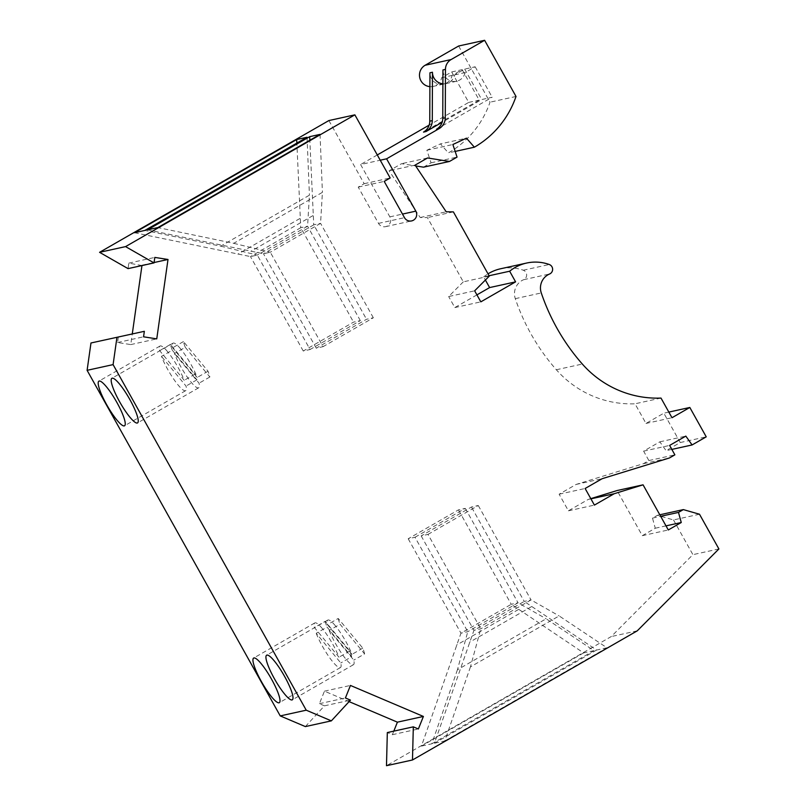 <?xml version="1.0" encoding="UTF-8"?>
<svg xmlns="http://www.w3.org/2000/svg" width="806" height="806" viewBox="0 0 806 806"><rect width="100%" height="100%" fill="white"/><g stroke="black" fill="none" stroke-linecap="round" stroke-linejoin="round"><path stroke-width="0.6" stroke-dasharray="4.03 3.02" d="M328.888 120.557L364.171 183.697L358.227 187.113L378.498 223.383A6.67 6.539 77.6 0 0 385.6 226.647A6.67 6.539 77.6 0 0 389.852 216.864L360.594 164.525L380.231 160.213M451.692 71.946L462.17 69.648L452.116 75.421A11.445 11.203 -102.4 0 1 443.612 84.116L433.134 86.413A11.445 11.203 -102.4 0 0 441.648 77.719L451.692 71.946L468.719 102.412L429.124 125.152M377.289 154.943L360.594 164.525M433.134 86.413A11.445 11.203 -102.4 0 1 429.89 86.635M458.624 46.013L490.018 102.181A94.957 92.972 -102.4 0 1 448.388 152.908L440.469 143.881L466.462 138.158M423.493 167.164L431.059 162.822L426.878 150.228L440.469 143.881M489.292 276.126L463.299 281.848L427.402 217.6L420.208 217.509L389.117 170.822L401.549 163.678L415.644 165.925M463.299 281.848L448.66 296.537L474.653 290.815M476.92 294.875L454.826 307.57L448.66 296.537M489.071 275.743L483.66 276.932L485.393 280.035M483.66 276.932A42.587 41.69 -102.4 0 1 488.023 273.849M500.627 268.761A42.587 41.69 -102.4 0 1 523.285 270.222A5.088 4.977 -102.4 0 1 523.608 279.712L549.601 273.99M590.909 498.843L588.219 499.438L568.411 510.813L559.132 494.199L576.149 484.426L643.48 463.662L648.88 460.558L643.621 451.138L659.842 441.829L666.099 450.665L680.234 442.544L663.832 413.186L645.989 423.442L635.017 403.796A101.687 99.571 -102.4 0 1 556.342 369.752A205.923 201.631 -102.4 0 1 515.296 298.653A15.254 14.931 -102.4 0 1 523.608 279.712M588.219 499.438L590.798 498.642M699.497 514.228L673.504 519.941L657.353 515.326L652.487 518.117L655.278 528.222L642.301 535.678L617.074 490.542M673.504 519.941L692.908 554.659L611.25 636.559L386.487 765.7M393.812 731.133L392.371 734.699L387.323 732.563M305.363 726.589L324.465 705.834L319.418 703.688L324.455 691.155L349.079 701.623M90.977 342.983L118.351 337.029L117.575 342.53L130.763 344.585L132.275 333.946M141.957 265.557L128.819 263.129L128.043 268.62M441.648 77.719L452.116 75.421M443.612 84.116A11.445 11.203 -102.4 0 1 429.941 72.792M454.644 74.867L465.112 72.56L475.157 66.787L464.689 69.094L454.644 74.867A11.445 11.203 -102.4 0 1 442.887 83.774M465.112 72.56A11.445 11.203 -102.4 0 1 442.937 69.941M516.011 96.468L490.018 102.181M455.168 151.417L448.388 152.908M426.878 150.228L452.871 144.506M431.059 162.822L457.052 157.11M427.543 157.966L401.549 163.678M415.11 165.109L389.117 170.822M420.208 217.509L446.202 211.797M454.826 307.57L480.819 301.857M453.385 211.887L427.402 217.6M661.001 398.073L635.017 403.796M568.411 510.813L594.405 505.1M559.132 494.199L585.126 488.486M576.149 484.426L602.142 478.704M643.48 463.662L669.464 457.949M648.88 460.558L674.874 454.846M643.621 451.138L669.615 445.426M659.842 441.829L685.825 436.106M671.831 449.405L666.099 450.665M680.234 442.544L706.227 436.832M668.839 412.088L663.832 413.186M645.989 423.442L671.982 417.73M147.508 229.851L263.481 253.739L270.292 252.238L323.065 346.661L316.254 348.162L366.529 319.277L373.339 317.776L323.065 346.661M233.69 243.321L270.292 252.238L320.566 223.353L322.42 192.342L233.69 243.321L157.855 227.574M373.339 317.776L320.566 223.353L313.756 224.844L309.836 140.254M312.93 215.635L250.857 251.301M320.032 134.39L322.42 192.342M316.254 348.162L263.481 253.739L313.756 224.844L366.529 319.277M128.819 263.129L154.812 257.416M142.017 265.184L154.087 262.534M130.763 344.585L156.757 338.873M117.575 342.53L143.559 336.807M144.345 331.316L118.351 337.029M185.269 347.315L209.852 376.996A25.742 4.997 -119.9 0 0 208.039 371.234L183.456 341.563A25.742 4.997 -119.9 0 0 185.269 347.315L174.459 353.532A25.742 4.997 -119.9 0 0 191.093 382.145A25.742 4.997 -119.9 0 0 198.669 387.807A25.742 4.997 -119.9 0 0 199.042 383.203L174.459 353.532M180.594 348.837A25.742 4.997 -119.9 0 0 173.018 343.175A25.742 4.997 -119.9 0 0 172.645 347.769L197.228 377.45A25.742 4.997 -119.9 0 0 180.594 348.837M183.456 341.563L172.645 347.769M208.039 371.234L197.228 377.45M209.852 376.996L199.042 383.203M329.221 630.433A25.742 4.997 -119.9 0 0 345.855 659.046A25.742 4.997 -119.9 0 0 353.421 664.718A25.742 4.997 -119.9 0 0 353.794 660.114L329.221 630.433L340.031 624.227L364.604 653.898L353.794 660.114M335.346 625.738A25.742 4.997 -119.9 0 0 327.78 620.076A25.742 4.997 -119.9 0 0 327.407 624.68L351.98 654.351A25.742 4.997 -119.9 0 0 335.346 625.738M364.604 653.898A25.742 4.997 -119.9 0 0 362.791 648.145L338.218 618.464L327.407 624.68M338.218 618.464A25.742 4.997 -119.9 0 0 340.031 624.227M362.791 648.145L351.98 654.351M324.465 705.834L350.459 700.122M319.418 703.688L345.411 697.976M324.455 691.155L350.449 685.443M392.371 734.699L418.364 728.987M596.611 650.049L434.434 743.233L473.948 630.322L524.222 601.437L596.611 650.049L606.958 647.772L559.152 615.925L470.432 666.905L480.769 628.821L427.996 534.398L421.175 535.899L471.45 507.014L478.27 505.513L427.996 534.398M470.432 666.905L444.781 740.956L434.434 743.233M444.781 740.956L606.958 647.772M637.244 630.846L611.25 636.559M583.615 652.91L421.437 746.094L460.961 633.184L511.236 604.298L583.615 652.91L593.962 650.633L546.156 618.786L457.435 669.766L467.772 631.682L414.999 537.259L408.189 538.761L458.463 509.876L465.274 508.374L414.999 537.259M457.435 669.766L431.784 743.817L421.437 746.094M431.784 743.817L593.962 650.633M421.175 535.899L473.948 630.322L480.769 628.821L531.043 599.936L559.152 615.925M478.27 505.513L531.043 599.936L524.222 601.437L471.45 507.014M531.466 606.656L469.384 642.322M718.902 548.946L692.908 554.659M657.353 515.326L659.812 514.782M652.487 518.117L660.668 516.314M655.278 528.222L665.998 525.865M642.301 535.678L668.295 529.965M408.189 538.761L460.961 633.184L467.772 631.682L518.046 602.797L546.156 618.786M465.274 508.374L518.046 602.797L511.236 604.298L458.463 509.876M518.47 609.507L456.387 645.183M172.272 350.177L196.855 379.858A25.742 4.997 -119.9 0 0 195.042 374.095L170.459 344.414A25.742 4.997 -119.9 0 0 172.272 350.177L161.462 356.383A25.742 4.997 -119.9 0 0 178.096 385.006A25.742 4.997 -119.9 0 0 185.672 390.668A25.742 4.997 -119.9 0 0 186.045 386.064L161.462 356.383M167.598 351.698A25.742 4.997 -119.9 0 0 160.021 346.026A25.742 4.997 -119.9 0 0 159.648 350.63L184.231 380.311A25.742 4.997 -119.9 0 0 167.598 351.698M170.459 344.414L159.648 350.63M195.042 374.095L184.231 380.311M196.855 379.858L186.045 386.064M316.224 633.294A25.742 4.997 -119.9 0 0 332.858 661.907A25.742 4.997 -119.9 0 0 340.424 667.57A25.742 4.997 -119.9 0 0 340.797 662.965L316.224 633.294L327.035 627.078L351.618 656.759L340.797 662.965M322.35 628.599A25.742 4.997 -119.9 0 0 314.783 622.937A25.742 4.997 -119.9 0 0 314.411 627.531L338.983 657.212A25.742 4.997 -119.9 0 0 322.35 628.599M351.618 656.759A25.742 4.997 -119.9 0 0 349.794 650.996L325.221 621.325L314.411 627.531M325.221 621.325A25.742 4.997 -119.9 0 0 327.035 627.078M349.794 650.996L338.983 657.212M134.521 232.712L250.485 256.59L257.305 255.089L310.068 349.522L303.257 351.013L353.532 322.128L360.342 320.627L310.068 349.522M220.693 246.173L257.305 255.089L307.58 226.204L309.423 195.193L220.693 246.173L144.858 230.435M360.342 320.627L307.58 226.204L300.759 227.705L296.84 143.115M299.933 218.486L237.861 254.162M307.036 137.252L309.423 195.193M303.257 351.013L250.485 256.59L300.759 227.705L353.532 322.128M364.171 183.697L390.164 177.985M358.227 187.113L384.21 181.4M462.17 69.648L479.187 100.105L423.503 132.103M436.499 129.242L492.184 97.244L481.716 99.551L442.121 122.3M468.719 102.412L479.187 100.105M475.157 66.787L492.184 97.244M464.689 69.094L481.716 99.551M523.285 270.222L549.279 264.509M556.342 369.752L582.335 364.04M515.296 298.653L541.279 292.941M378.498 223.383L404.491 217.67M389.852 216.864L402.486 214.084M456.609 81.255L446.131 83.562M173.018 343.175L111.893 378.296M327.78 620.076L266.645 655.197M160.021 346.026L98.896 381.157M314.783 622.937L253.648 658.059M385.6 226.647L411.594 220.925M185.672 390.668L124.537 425.79M353.421 664.718L292.296 699.84M198.669 387.807L137.534 422.928M340.424 667.57L279.299 702.691"/><path stroke-width="1.21" d="M429.124 125.152L377.289 154.943M429.89 86.635A11.445 11.203 -102.4 0 1 425.105 65.276L458.624 46.013L484.618 40.3L451.098 59.553L425.105 65.276M415.644 165.925L423.493 167.164L449.486 161.452L457.052 157.11L452.871 144.506L466.462 138.158L474.371 147.196L455.168 151.417M485.393 280.035L489.615 287.581L476.92 294.875M488.023 273.849A42.587 41.69 -102.4 0 1 500.627 268.761L526.62 263.048A42.587 41.69 -102.4 0 1 549.279 264.509A5.088 4.977 -102.4 0 1 549.601 273.99A15.254 14.931 -102.4 0 0 541.279 292.941A205.923 201.631 -102.4 0 0 582.335 364.04A101.687 99.571 -102.4 0 0 661.001 398.073L671.982 417.73L689.825 407.473L668.839 412.088M590.798 498.642L617.074 490.542L643.067 484.829L668.295 529.965L681.261 522.51L678.481 512.404L683.337 509.604L699.497 514.228L718.902 548.946L637.244 630.846L412.481 759.987L413.317 726.841L387.323 732.563L386.487 765.7L412.481 759.987M349.079 701.623L397.408 722.166L393.812 731.133M397.408 722.166L423.402 716.453L350.449 685.443L345.411 697.976L350.459 700.122L331.357 720.866L305.363 726.589L280.236 715.909L87.098 370.327L90.977 342.983L144.345 331.316L143.559 336.807L156.757 338.873L168.001 259.472L154.812 257.416L154.037 262.907L125.565 246.606L99.571 252.318L128.043 268.62L154.037 262.907M132.275 333.946L141.957 265.557M402.486 214.084L415.836 211.152A6.67 6.539 77.6 0 1 411.594 220.925A6.67 6.539 77.6 0 1 404.491 217.67L384.21 181.4L390.164 177.985L354.872 114.845L328.888 120.557L99.571 252.318M354.872 114.845L125.565 246.606M116.971 337.271L113.092 364.614L306.23 710.187L280.236 715.909M331.357 720.866L306.23 710.187M423.402 716.453L418.364 728.987L413.317 726.841M689.825 407.473L706.227 436.832L692.092 444.952L685.825 436.106L669.615 445.426L674.874 454.846L669.464 457.949L602.142 478.704L585.126 488.486L594.405 505.1L614.212 493.725L643.067 484.829M449.486 161.452L427.543 157.966L415.11 165.109L446.202 211.797L453.385 211.887L489.292 276.126L474.653 290.815L480.819 301.857L515.598 281.868L509.654 271.219A42.587 41.69 -102.4 0 1 526.62 263.048M484.618 40.3L516.011 96.468A94.957 92.972 -102.4 0 1 474.371 147.196M445.456 69.387L442.937 69.941L442.766 118.331A12.715 12.443 -102.4 0 1 436.499 129.242L439.018 128.688A12.715 12.443 77.6 0 0 445.285 117.767L445.456 69.387A11.445 11.203 -102.4 0 1 451.098 59.553M439.018 128.688L386.588 158.812L415.836 211.152M442.887 83.774A11.445 11.203 -102.4 0 1 432.459 72.238L432.288 120.628A12.715 12.443 77.6 0 1 426.021 131.549L442.121 122.3M515.598 281.868L489.615 287.581M509.654 271.219L489.071 275.743M614.212 493.725L590.909 498.843M692.092 444.952L671.831 449.405M309.685 136.667L320.032 134.39L157.855 227.574L147.508 229.851L309.685 136.667L309.836 140.254M296.689 139.529L307.036 137.252L144.858 230.435L134.521 232.712L296.689 139.529L296.84 143.115M154.087 262.534L168.001 259.472M113.092 364.614L87.098 370.327M119.459 383.958A25.742 4.997 -119.9 0 0 113.434 378.407A25.742 4.997 -119.9 0 0 111.893 378.296A25.742 4.997 -119.9 0 0 115.49 393.721A25.742 4.997 -119.9 0 0 129.968 417.266A25.742 4.997 -119.9 0 0 137.534 422.928A25.742 4.997 -119.9 0 0 133.937 407.514A25.742 4.997 -119.9 0 0 119.459 383.958M274.221 660.86A25.742 4.997 -119.9 0 0 266.645 655.197A25.742 4.997 -119.9 0 0 266.323 655.49A25.742 4.997 -119.9 0 0 270.675 671.529A25.742 4.997 -119.9 0 0 284.72 694.178A25.742 4.997 -119.9 0 0 292.296 699.84A25.742 4.997 -119.9 0 0 288.689 684.415A25.742 4.997 -119.9 0 0 274.221 660.86M106.463 386.82A25.742 4.997 -119.9 0 0 100.438 381.258A25.742 4.997 -119.9 0 0 98.896 381.157A25.742 4.997 -119.9 0 0 102.503 396.572A25.742 4.997 -119.9 0 0 116.971 420.127A25.742 4.997 -119.9 0 0 124.537 425.79A25.742 4.997 -119.9 0 0 120.94 410.365A25.742 4.997 -119.9 0 0 106.463 386.82M261.225 663.721A25.742 4.997 -119.9 0 0 253.648 658.059A25.742 4.997 -119.9 0 0 253.326 658.351A25.742 4.997 -119.9 0 0 257.678 674.39A25.742 4.997 -119.9 0 0 271.723 697.029A25.742 4.997 -119.9 0 0 279.299 702.691A25.742 4.997 -119.9 0 0 275.692 687.276A25.742 4.997 -119.9 0 0 261.225 663.721M659.812 514.782L683.337 509.604M660.668 516.314L678.481 512.404M665.998 525.865L681.261 522.51M380.231 160.213L386.588 158.812M432.459 72.238L429.941 72.792L429.769 121.182A12.715 12.443 -102.4 0 1 423.503 132.103L426.021 131.549M429.769 121.182L432.288 120.628M442.766 118.331L445.285 117.767"/></g></svg>
